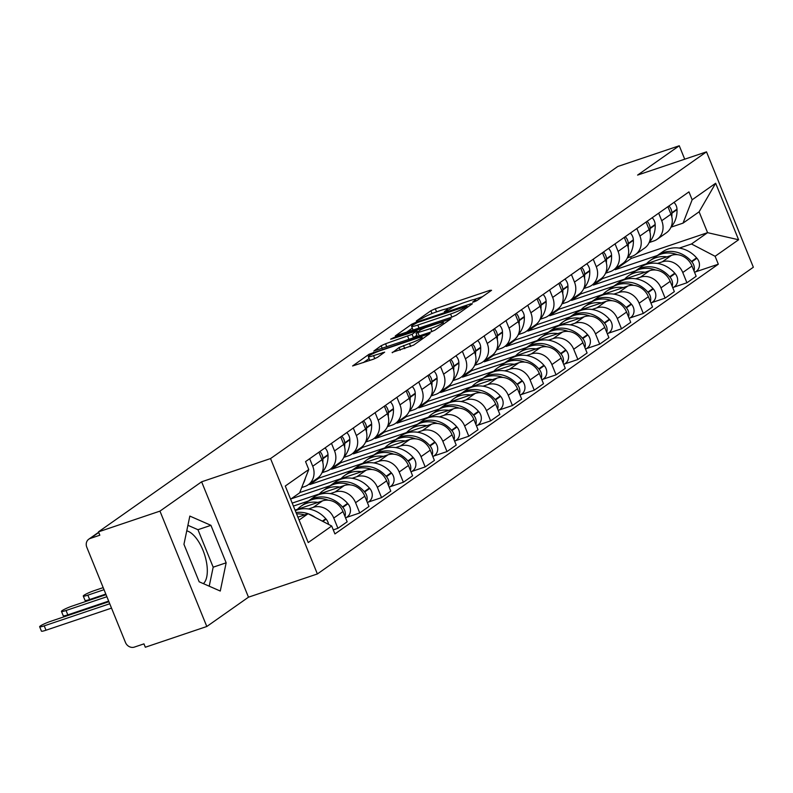 <?xml version="1.0" encoding="UTF-8"?>
<svg xmlns="http://www.w3.org/2000/svg" width="793" height="793" viewBox="0 0 793 793"><rect width="100%" height="100%" fill="white"/><g stroke="black" fill="none" stroke-linecap="round" stroke-linejoin="round"><path stroke-width="1.19" d="M473.897 301.945L476.98 300.557L491.561 290.297L489.896 290.347L435.307 308.755L430.896 310.747L416.315 321.006L422.451 318.251A11.489 1.358 -22.1 0 1 436.546 311.887L441.096 310.35A11.489 1.358 -22.1 0 1 447.351 309.121A11.489 1.358 -22.1 0 1 446.409 310.162L444.318 311.728L445.686 311.451L450.662 308.735A11.489 1.358 -22.1 0 1 464.757 302.371L469.307 300.834A11.489 1.358 -22.1 0 1 475.552 299.605A11.489 1.358 -22.1 0 1 474.62 300.656L472.529 302.212L473.897 301.945M186.761 530.844A28.518 12.896 -108.6 0 1 204.693 555.021A28.518 12.896 -108.6 0 1 203.395 583.648M392.148 352.399L413.54 345.183L430.024 333.466L369.072 354.243L352.588 365.969L373.037 359.348L377.448 357.356L384.664 352.151L373.543 355.631A9.605 1.14 -22.1 0 1 368.319 356.662A9.605 1.14 -22.1 0 1 380.878 350.466L416.821 338.343A9.605 1.14 -22.1 0 1 422.045 337.312A9.605 1.14 -22.1 0 1 409.475 343.508L399.087 347.522L392.297 352.756M270.532 458.572L201.62 481.807L159.958 511.118L98.461 531.855L617.767 166.5L679.264 145.763L637.592 175.084L706.504 151.85L270.532 458.572L317.378 573.954L753.35 267.231L706.504 151.85M451.812 317.141L456.223 315.158L472.41 303.759L470.755 303.818L416.156 322.226L411.755 324.218L395.271 335.935L451.812 317.141M451.068 318.776L434.881 330.175L430.47 332.158L373.929 350.952L381.146 345.748L385.557 343.756L412.102 334.309L416.989 330.74L391.99 338.898L390.622 339.166L393.913 337.55L451.068 318.776M159.958 511.118L206.804 626.5L145.317 647.237L143.949 643.866L134.374 647.098A7.315 6.463 -125.1 0 1 125.463 642.459L86.804 547.259A7.315 6.463 -125.1 0 1 88.776 539.19L98.629 532.262M206.804 626.5L248.477 597.188L317.378 573.954M98.461 531.855L99.829 535.216L90.253 538.447A7.315 6.463 -125.1 0 0 88.776 539.19M684.716 159.195L679.264 145.763M658.676 213.178L661.729 220.712A16.822 14.869 54.9 0 1 657.189 239.258L666.417 232.765A16.822 14.869 -125.1 0 0 670.957 214.219L667.904 206.686M657.486 263.445L662.264 261.829A16.822 14.869 54.9 0 1 682.763 272.514L691.992 266.022A16.822 14.869 -125.1 0 0 671.493 255.336L602.591 278.571L602.264 277.768M691.992 266.022L696.155 276.281L686.926 282.774L673.644 287.254M657.189 239.258A16.822 14.869 54.9 0 1 653.799 240.973L649.16 242.539M682.763 272.514L686.926 282.774M593.075 284.36L593.362 285.064L635.56 270.829M636.858 228.523L639.921 236.056A16.822 14.869 54.9 0 1 635.381 254.603L644.61 248.11A16.822 14.869 -125.1 0 0 649.14 229.564L646.087 222.03M651.826 302.599L665.119 298.118L674.347 291.626L670.184 281.366A16.822 14.869 -125.1 0 0 649.685 270.681L580.773 293.916L580.456 293.123M635.381 254.603A16.822 14.869 54.9 0 1 631.981 256.317L627.352 257.884M635.669 278.789L640.457 277.173A16.822 14.869 54.9 0 1 660.956 287.859L665.119 298.118M571.267 299.704L571.545 300.408L613.752 286.184M615.051 243.867L618.104 251.401A16.822 14.869 54.9 0 1 613.564 269.947L622.792 263.454A16.822 14.869 -125.1 0 0 627.332 244.908L624.279 237.375M630.019 317.943L643.301 313.463L652.53 306.97L648.367 296.711A16.822 14.869 -125.1 0 0 627.868 286.025L558.966 309.26L558.639 308.467M613.564 269.947A16.822 14.869 54.9 0 1 610.174 271.662L605.535 273.228M613.861 294.134L618.639 292.518A16.822 14.869 54.9 0 1 639.138 303.204L643.301 313.463M549.45 315.059L549.737 315.753L591.935 301.528M593.233 259.212L596.286 266.745A16.822 14.869 54.9 0 1 591.756 285.292L600.985 278.799A16.822 14.869 -125.1 0 0 605.515 260.253L602.462 252.719M608.201 333.288L621.494 328.808L630.722 322.315L626.559 312.055A16.822 14.869 -125.1 0 0 606.06 301.37L537.148 324.605L536.831 323.812M591.756 285.292A16.822 14.869 54.9 0 1 588.356 287.007L583.727 288.573M592.044 309.478L596.832 307.862A16.822 14.869 54.9 0 1 617.331 318.548L621.494 328.808M527.642 330.403L527.92 331.097L570.117 316.873M571.426 274.556L574.479 282.09A16.822 14.869 54.9 0 1 569.939 300.636L579.168 294.144A16.822 14.869 -125.1 0 0 583.707 275.597L580.654 268.064M586.394 348.633L599.677 344.152L608.905 337.659L604.742 327.4A16.822 14.869 -125.1 0 0 584.243 316.724L515.341 339.949L515.014 339.156M569.939 300.636A16.822 14.869 54.9 0 1 566.549 302.361L561.91 303.917M570.236 324.823L575.014 323.217A16.822 14.869 54.9 0 1 595.513 333.893L599.677 344.152M505.825 345.748L506.112 346.442L548.31 332.217M549.608 289.911L552.662 297.434A16.822 14.869 54.9 0 1 548.132 315.981L557.36 309.488A16.822 14.869 -125.1 0 0 561.89 290.942L558.837 283.418M564.576 363.977L577.869 359.497L587.098 353.004L582.934 342.745A16.822 14.869 -125.1 0 0 562.435 332.069L493.524 355.304L493.206 354.501M548.132 315.981A16.822 14.869 54.9 0 1 544.732 317.706L540.102 319.272M548.419 340.167L553.207 338.561A16.822 14.869 54.9 0 1 573.706 349.237L577.869 359.497M484.017 361.093L484.295 361.796L526.493 347.562M527.801 305.255L530.854 312.779A16.822 14.869 54.9 0 1 526.314 331.335L535.543 324.843A16.822 14.869 -125.1 0 0 540.083 306.286L537.02 298.763M542.769 379.322L556.052 374.841L565.28 368.349L561.117 358.089A16.822 14.869 -125.1 0 0 540.618 347.413L471.716 370.648L471.389 369.845M526.314 331.335A16.822 14.869 54.9 0 1 522.924 333.05L518.285 334.616M526.611 355.522L531.389 353.906A16.822 14.869 54.9 0 1 551.888 364.582L556.052 374.841M462.2 376.437L462.488 377.141L504.685 362.907M505.984 320.6L509.037 328.133A16.822 14.869 54.9 0 1 504.507 346.68L513.735 340.187A16.822 14.869 -125.1 0 0 518.265 321.641L515.212 314.107M520.951 394.676L534.244 390.196L543.473 383.703L539.309 373.444A16.822 14.869 -125.1 0 0 518.81 362.758L449.899 385.993L449.581 385.19M504.507 346.68A16.822 14.869 54.9 0 1 501.107 348.395L496.468 349.961M504.794 370.866L509.582 369.251A16.822 14.869 54.9 0 1 530.081 379.936L534.244 390.196M440.393 391.782L440.67 392.485L482.868 378.251M484.166 335.945L487.229 343.478A16.822 14.869 54.9 0 1 482.689 362.024L491.918 355.532A16.822 14.869 -125.1 0 0 496.458 336.985L493.395 329.452M499.144 410.021L512.427 405.54L521.655 399.048L517.492 388.788A16.822 14.869 -125.1 0 0 496.993 378.102L428.091 401.337L427.764 400.544M482.689 362.024A16.822 14.869 54.9 0 1 479.299 363.739L474.66 365.305M482.987 386.211L487.764 384.595A16.822 14.869 54.9 0 1 508.263 395.281L512.427 405.54M418.575 407.126L418.863 407.83L461.06 393.606M462.359 351.289L465.412 358.823A16.822 14.869 54.9 0 1 460.882 377.369L470.11 370.876A16.822 14.869 -125.1 0 0 474.64 352.33L471.587 344.796M477.327 425.365L490.619 420.885L499.848 414.392L495.684 404.133A16.822 14.869 -125.1 0 0 475.185 393.447L406.274 416.682L405.957 415.889M460.882 377.369A16.822 14.869 54.9 0 1 457.482 379.084L452.843 380.65M461.169 401.555L465.957 399.94A16.822 14.869 54.9 0 1 486.456 410.625L490.619 420.885M396.768 422.481L397.045 423.175L439.243 408.95M440.541 366.634L443.604 374.167A16.822 14.869 54.9 0 1 439.064 392.713L448.293 386.221A16.822 14.869 -125.1 0 0 452.833 367.674L449.77 360.141M455.519 440.71L468.802 436.229L478.03 429.737L473.867 419.477A16.822 14.869 -125.1 0 0 453.368 408.791L384.466 432.026L384.139 431.233M439.064 392.713A16.822 14.869 54.9 0 1 435.674 394.428L431.035 395.994M439.362 416.9L444.139 415.284A16.822 14.869 54.9 0 1 464.639 425.97L468.802 436.229M374.95 437.825L375.238 438.519L417.435 424.295M418.734 381.978L421.787 389.512A16.822 14.869 54.9 0 1 417.257 408.058L426.485 401.565A16.822 14.869 -125.1 0 0 431.015 383.019L427.962 375.486M433.702 456.054L446.994 451.574L456.223 445.081L452.05 434.822A16.822 14.869 -125.1 0 0 431.561 424.146L362.649 447.371L362.332 446.578M417.257 408.058A16.822 14.869 54.9 0 1 413.857 409.783L409.218 411.339M417.544 432.244L422.332 430.639A16.822 14.869 54.9 0 1 442.831 441.314L446.994 451.574M353.143 453.17L353.42 453.864L395.618 439.639M396.916 397.333L399.979 404.856A16.822 14.869 54.9 0 1 395.439 423.403L404.668 416.91A16.822 14.869 -125.1 0 0 409.208 398.364L406.145 390.84M411.894 471.399L425.177 466.918L434.405 460.426L430.242 450.166A16.822 14.869 -125.1 0 0 409.743 439.491L340.841 462.725L340.514 461.922M395.439 423.403A16.822 14.869 54.9 0 1 392.049 425.127L387.41 426.693M395.737 447.589L400.515 445.983A16.822 14.869 54.9 0 1 421.014 456.659L425.177 466.918M331.325 468.514L331.613 469.218L373.81 454.984M375.109 412.677L378.162 420.201A16.822 14.869 54.9 0 1 373.632 438.757L382.86 432.264A16.822 14.869 -125.1 0 0 387.39 413.708L384.337 406.185M390.077 486.743L403.369 482.263L412.598 475.77L408.425 465.511A16.822 14.869 -125.1 0 0 387.936 454.835L319.024 478.07L318.707 477.267M373.632 438.757A16.822 14.869 54.9 0 1 370.232 440.472L365.593 442.038M373.919 462.943L378.707 461.328A16.822 14.869 54.9 0 1 399.196 472.004L403.369 482.263M309.518 483.859L309.795 484.563L351.993 470.328M353.291 428.022L356.354 435.555A16.822 14.869 54.9 0 1 351.814 454.102L361.043 447.609A16.822 14.869 -125.1 0 0 365.583 429.063L362.52 421.529M368.269 502.098L381.552 497.617L390.78 491.125L386.617 480.865A16.822 14.869 -125.1 0 0 366.118 470.18L299.744 492.562M351.814 454.102A16.822 14.869 54.9 0 1 348.424 455.816L343.785 457.383M352.112 478.288L356.89 476.672A16.822 14.869 54.9 0 1 377.389 487.358L381.552 497.617M291.12 498.847L330.185 485.673M331.484 443.366L334.537 450.9A16.822 14.869 54.9 0 1 330.007 469.446L339.235 462.953A16.822 14.869 -125.1 0 0 343.765 444.407L340.712 436.874M346.452 517.442L359.744 512.962L368.973 506.469L364.8 496.21A16.822 14.869 -125.1 0 0 344.311 485.524L292.201 503.099M330.007 469.446A16.822 14.869 54.9 0 1 326.607 471.161L321.968 472.727M330.294 493.633L335.082 492.017A16.822 14.869 54.9 0 1 355.571 502.703L359.744 512.962M293.41 506.073L308.368 501.027M309.666 458.711L312.729 466.244A16.822 14.869 54.9 0 1 308.19 484.791L317.418 478.298A16.822 14.869 -125.1 0 0 321.958 459.752L318.895 452.218M333.278 529.873L337.927 528.307L347.156 521.814L342.992 511.554A16.822 14.869 -125.1 0 0 322.493 500.869L295.055 510.127M308.19 484.791A16.822 14.869 54.9 0 1 304.799 486.505L301.707 487.546M308.487 508.977L313.265 507.361A16.822 14.869 54.9 0 1 333.764 518.047L337.927 528.307M309.795 484.563L319.024 478.07M331.613 469.218L340.841 462.725M353.42 453.864L362.649 447.371M375.238 438.519L384.466 432.026M397.045 423.175L406.274 416.682M418.863 407.83L428.091 401.337M440.67 392.485L449.899 385.993M462.488 377.141L471.716 370.648M484.295 361.796L493.524 355.304M506.112 346.442L515.341 339.949M527.92 331.097L537.148 324.605M549.737 315.753L558.966 309.26M571.545 300.408L580.773 293.916M593.362 285.064L602.591 278.571M679.294 248.1L691.496 243.986L707.574 232.666L699.109 211.81L683.031 223.13L670.977 227.194M614.892 269.015L615.17 269.719L657.377 255.485M615.17 269.719L631.258 258.399L707.574 232.666L738.6 239.764L715.108 256.288L691.496 243.986M631.258 258.399L630.594 256.783M683.031 223.13L692.16 199.777L715.653 183.252L738.6 239.764M299.09 520.059L308.1 513.715L331.712 526.027L334.924 533.927L718.319 264.198L715.108 256.288M331.712 526.027L308.219 542.551L285.272 486.04L308.764 469.515L299.625 492.859L290.625 499.203M692.16 199.777L688.958 191.876L305.553 461.605L308.764 469.515M201.62 481.807L248.477 597.188M199.172 581.794L220.276 591.043L226.154 562.812L210.938 525.333L189.834 516.084L183.946 544.315L199.172 581.794M296.047 512.556A27.785 24.563 -125.1 0 1 308.071 513.725L297.91 517.155M695.451 271.9L718.319 264.198M715.653 183.252L699.109 211.81M209.213 586.196L213.178 567.183L197.963 529.704L187.911 525.303M197.963 529.704L210.938 525.333M213.178 567.183L226.154 562.812M482.491 296.671L474.006 299.536M458.523 304.75L445.805 309.042M412.32 328.143L405.996 332.594M466.661 306.257L417.574 322.454L412.499 325.249A11.489 1.358 -22.1 0 0 411.567 326.29A11.489 1.358 -22.1 0 0 417.812 325.061L450.573 314.018A11.489 1.358 -22.1 0 0 464.668 307.654L466.661 306.257L467.146 307.466M411.567 326.29L412.935 329.66A11.489 1.358 -22.1 0 0 414.481 329.729M412.538 338.205L416.89 335.261M430.668 328.55A9.605 1.14 -22.1 0 0 443.237 322.354A9.605 1.14 -22.1 0 0 438.014 323.385L425.345 327.648L420.944 329.64L416.057 333.199L430.668 328.55L431.917 331.623M368.319 356.662L369.677 360.022A9.605 1.14 -22.1 0 0 370.718 360.131M369.082 358.555L363.313 362.629M646.523 263.752A27.785 24.563 54.9 0 1 650.101 260.6A27.785 24.563 54.9 0 1 655.712 257.765A27.785 24.563 54.9 0 1 666.963 256.863M650.101 260.6L655.206 257.011A27.785 24.563 54.9 0 1 660.817 254.176A27.785 24.563 54.9 0 1 677.351 254.672M693.994 270.938A9.229 8.158 -125.1 0 0 691.823 261.829L691.476 261.432A27.785 24.563 -125.1 0 0 663.047 252.6A27.785 24.563 -125.1 0 0 657.447 255.435A27.785 24.563 -125.1 0 0 656.346 256.258M657.447 255.435L662.542 251.847A27.785 24.563 54.9 0 1 668.152 249.012A27.785 24.563 54.9 0 1 696.581 257.844L696.928 258.24A9.229 8.158 54.9 0 1 696.244 271.345L694.618 272.495M671.81 216.866A27.785 24.563 -125.1 0 0 671.899 213.218L671.879 212.712A9.229 8.158 -125.1 0 0 668.886 205.992M673.991 202.403A9.229 8.158 54.9 0 1 676.984 209.124L677.004 209.63A27.785 24.563 54.9 0 1 671.007 227.105M602.72 277.342L603.146 278.383M624.715 279.096A27.785 24.563 54.9 0 1 628.284 275.954A27.785 24.563 54.9 0 1 633.894 273.109A27.785 24.563 54.9 0 1 645.145 272.217M628.284 275.954L633.389 272.356A27.785 24.563 54.9 0 1 638.999 269.521A27.785 24.563 54.9 0 1 655.543 270.016M672.177 286.283A9.229 8.158 -125.1 0 0 670.016 277.173L669.669 276.777A27.785 24.563 -125.1 0 0 641.24 267.945A27.785 24.563 -125.1 0 0 635.629 270.79A27.785 24.563 -125.1 0 0 634.539 271.602M635.629 270.79L640.734 267.191A27.785 24.563 54.9 0 1 646.345 264.356A27.785 24.563 54.9 0 1 674.774 273.189L675.121 273.585A9.229 8.158 54.9 0 1 674.437 286.699L672.811 287.839M649.992 232.21A27.785 24.563 -125.1 0 0 650.091 228.562L650.072 228.067A9.229 8.158 -125.1 0 0 647.078 221.336M652.173 217.748A9.229 8.158 54.9 0 1 655.177 224.469L655.196 224.974A27.785 24.563 54.9 0 1 649.199 242.45M580.912 292.686L581.328 293.727M602.898 294.451A27.785 24.563 54.9 0 1 606.476 291.299A27.785 24.563 54.9 0 1 612.087 288.454A27.785 24.563 54.9 0 1 623.338 287.562M606.476 291.299L611.581 287.7A27.785 24.563 54.9 0 1 617.192 284.865A27.785 24.563 54.9 0 1 633.726 285.371M650.369 301.627A9.229 8.158 -125.1 0 0 648.198 292.518L647.851 292.131A27.785 24.563 -125.1 0 0 619.422 283.289A27.785 24.563 -125.1 0 0 613.812 286.134A27.785 24.563 -125.1 0 0 612.721 286.957M613.812 286.134L618.917 282.536A27.785 24.563 54.9 0 1 624.527 279.701A27.785 24.563 54.9 0 1 652.956 288.533L653.303 288.93A9.229 8.158 54.9 0 1 652.619 302.044L650.994 303.184M628.185 247.555A27.785 24.563 -125.1 0 0 628.274 243.917L628.254 243.411A9.229 8.158 -125.1 0 0 625.261 236.681M630.366 233.092A9.229 8.158 54.9 0 1 633.359 239.813L633.379 240.319A27.785 24.563 54.9 0 1 627.382 257.794M559.095 308.031L559.521 309.072M581.091 309.795A27.785 24.563 54.9 0 1 584.659 306.643A27.785 24.563 54.9 0 1 590.27 303.808A27.785 24.563 54.9 0 1 601.52 302.906M584.659 306.643L589.764 303.055A27.785 24.563 54.9 0 1 595.374 300.21A27.785 24.563 54.9 0 1 611.918 300.716M628.552 316.982A9.229 8.158 -125.1 0 0 626.391 307.872L626.044 307.476A27.785 24.563 -125.1 0 0 597.615 298.634A27.785 24.563 -125.1 0 0 592.004 301.479A27.785 24.563 -125.1 0 0 590.914 302.302M592.004 301.479L597.109 297.89A27.785 24.563 54.9 0 1 602.72 295.046A27.785 24.563 54.9 0 1 631.149 303.888L631.496 304.274A9.229 8.158 54.9 0 1 630.812 317.388L629.186 318.528M606.367 262.899A27.785 24.563 -125.1 0 0 606.467 259.261L606.447 258.756A9.229 8.158 -125.1 0 0 603.443 252.025M608.548 248.437A9.229 8.158 54.9 0 1 611.552 255.168L611.572 255.663A27.785 24.563 54.9 0 1 605.574 273.139M537.287 323.375L537.704 324.416M559.273 325.14A27.785 24.563 54.9 0 1 562.852 321.988A27.785 24.563 54.9 0 1 568.462 319.153A27.785 24.563 54.9 0 1 579.713 318.251M562.852 321.988L567.957 318.399A27.785 24.563 54.9 0 1 573.567 315.555A27.785 24.563 54.9 0 1 590.101 316.06M606.744 332.326A9.229 8.158 -125.1 0 0 604.573 323.217L604.226 322.82A27.785 24.563 -125.1 0 0 575.797 313.988A27.785 24.563 -125.1 0 0 570.187 316.823A27.785 24.563 -125.1 0 0 569.096 317.646M570.187 316.823L575.292 313.235A27.785 24.563 54.9 0 1 580.902 310.39A27.785 24.563 54.9 0 1 609.331 319.232L609.678 319.619A9.229 8.158 54.9 0 1 608.994 332.733L607.369 333.873M584.56 278.244A27.785 24.563 -125.1 0 0 584.649 274.606L584.629 274.1A9.229 8.158 -125.1 0 0 581.636 267.37M586.741 263.782A9.229 8.158 54.9 0 1 589.734 270.512L589.754 271.018A27.785 24.563 54.9 0 1 583.757 288.493M515.47 338.72L515.896 339.771M537.466 340.484A27.785 24.563 54.9 0 1 541.034 337.332A27.785 24.563 54.9 0 1 546.645 334.497A27.785 24.563 54.9 0 1 557.895 333.595M541.034 337.332L546.139 333.744A27.785 24.563 54.9 0 1 551.75 330.909A27.785 24.563 54.9 0 1 568.294 331.405M584.927 347.671A9.229 8.158 -125.1 0 0 582.766 338.561L582.419 338.165A27.785 24.563 -125.1 0 0 553.99 329.333A27.785 24.563 -125.1 0 0 548.379 332.168A27.785 24.563 -125.1 0 0 547.289 332.991M548.379 332.168L553.484 328.58A27.785 24.563 54.9 0 1 559.095 325.745A27.785 24.563 54.9 0 1 587.524 334.577L587.871 334.973A9.229 8.158 54.9 0 1 587.187 348.077L585.561 349.217M562.743 293.588A27.785 24.563 -125.1 0 0 562.842 289.951L562.822 289.445A9.229 8.158 -125.1 0 0 559.818 282.724M564.923 279.126A9.229 8.158 54.9 0 1 567.927 285.857L567.947 286.362A27.785 24.563 54.9 0 1 561.95 303.838M493.662 354.065L494.079 355.115M515.648 355.829A27.785 24.563 54.9 0 1 519.227 352.677A27.785 24.563 54.9 0 1 524.837 349.842A27.785 24.563 54.9 0 1 536.078 348.94M519.227 352.677L524.332 349.089A27.785 24.563 54.9 0 1 529.942 346.254A27.785 24.563 54.9 0 1 546.476 346.749M563.119 363.016A9.229 8.158 -125.1 0 0 560.948 353.906L560.601 353.509A27.785 24.563 -125.1 0 0 532.172 344.677A27.785 24.563 -125.1 0 0 526.562 347.512A27.785 24.563 -125.1 0 0 525.472 348.335M526.562 347.512L531.667 343.924A27.785 24.563 54.9 0 1 537.277 341.089A27.785 24.563 54.9 0 1 565.706 349.921L566.053 350.318A9.229 8.158 54.9 0 1 565.369 363.422L563.744 364.572M540.935 308.933A27.785 24.563 -125.1 0 0 541.024 305.295L541.004 304.79A9.229 8.158 -125.1 0 0 538.011 298.069M543.116 294.481A9.229 8.158 54.9 0 1 546.109 301.201L546.129 301.707A27.785 24.563 54.9 0 1 540.132 319.183M471.845 369.419L472.271 370.46M493.841 371.174A27.785 24.563 54.9 0 1 497.409 368.021A27.785 24.563 54.9 0 1 503.02 365.186A27.785 24.563 54.9 0 1 514.27 364.284M497.409 368.021L502.514 364.433A27.785 24.563 54.9 0 1 508.125 361.598A27.785 24.563 54.9 0 1 524.669 362.094M541.302 378.36A9.229 8.158 -125.1 0 0 539.141 369.251L538.794 368.854A27.785 24.563 -125.1 0 0 510.365 360.022A27.785 24.563 -125.1 0 0 504.754 362.857A27.785 24.563 -125.1 0 0 503.664 363.68M504.754 362.857L509.859 359.269A27.785 24.563 54.9 0 1 515.47 356.434A27.785 24.563 54.9 0 1 543.899 365.266L544.246 365.662A9.229 8.158 54.9 0 1 543.562 378.767L541.936 379.916M519.118 324.287A27.785 24.563 -125.1 0 0 519.217 320.64L519.197 320.134A9.229 8.158 -125.1 0 0 516.193 313.413M521.298 309.825A9.229 8.158 54.9 0 1 524.302 316.546L524.322 317.051A27.785 24.563 54.9 0 1 518.325 334.527M450.037 384.764L450.454 385.804M472.023 386.518A27.785 24.563 54.9 0 1 475.602 383.376A27.785 24.563 54.9 0 1 481.212 380.531A27.785 24.563 54.9 0 1 492.453 379.639M475.602 383.376L480.707 379.778A27.785 24.563 54.9 0 1 486.317 376.943A27.785 24.563 54.9 0 1 502.851 377.438M519.494 393.705A9.229 8.158 -125.1 0 0 517.323 384.595L516.977 384.199A27.785 24.563 -125.1 0 0 488.547 375.367A27.785 24.563 -125.1 0 0 482.937 378.211A27.785 24.563 -125.1 0 0 481.847 379.034M482.937 378.211L488.042 374.613A27.785 24.563 54.9 0 1 493.652 371.778A27.785 24.563 54.9 0 1 522.081 380.61L522.428 381.007A9.229 8.158 54.9 0 1 521.744 394.121L520.119 395.261M497.31 339.632A27.785 24.563 -125.1 0 0 497.399 335.984L497.38 335.489A9.229 8.158 -125.1 0 0 494.386 328.758M499.491 325.17A9.229 8.158 54.9 0 1 502.484 331.89L502.504 332.396A27.785 24.563 54.9 0 1 496.507 349.872M428.22 400.108L428.646 401.149M450.216 401.873A27.785 24.563 54.9 0 1 453.784 398.72A27.785 24.563 54.9 0 1 459.395 395.876A27.785 24.563 54.9 0 1 470.645 394.983M453.784 398.72L458.889 395.122A27.785 24.563 54.9 0 1 464.5 392.287A27.785 24.563 54.9 0 1 481.044 392.793M497.677 409.049A9.229 8.158 -125.1 0 0 495.516 399.94L495.169 399.553A27.785 24.563 -125.1 0 0 466.74 390.711A27.785 24.563 -125.1 0 0 461.129 393.556A27.785 24.563 -125.1 0 0 460.039 394.379M461.129 393.556L466.234 389.958A27.785 24.563 54.9 0 1 471.845 387.123A27.785 24.563 54.9 0 1 500.274 395.955L500.621 396.351A9.229 8.158 54.9 0 1 499.937 409.466L498.311 410.605M475.493 354.977A27.785 24.563 -125.1 0 0 475.592 351.339L475.572 350.833A9.229 8.158 -125.1 0 0 472.569 344.103M477.673 340.514A9.229 8.158 54.9 0 1 480.677 347.235L480.697 347.74A27.785 24.563 54.9 0 1 474.7 365.216M406.412 415.453L406.829 416.494M428.398 417.217A27.785 24.563 54.9 0 1 431.977 414.065A27.785 24.563 54.9 0 1 437.587 411.23A27.785 24.563 54.9 0 1 448.828 410.328M431.977 414.065L437.082 410.477A27.785 24.563 54.9 0 1 442.692 407.632A27.785 24.563 54.9 0 1 459.226 408.137M475.869 424.404A9.229 8.158 -125.1 0 0 473.699 415.294L473.352 414.898A27.785 24.563 -125.1 0 0 444.923 406.066A27.785 24.563 -125.1 0 0 439.312 408.901A27.785 24.563 -125.1 0 0 438.222 409.723M439.312 408.901L444.417 405.312A27.785 24.563 54.9 0 1 450.027 402.467A27.785 24.563 54.9 0 1 478.457 411.309L478.803 411.696A9.229 8.158 54.9 0 1 478.12 424.81L476.494 425.95M453.685 370.321A27.785 24.563 -125.1 0 0 453.774 366.683L453.755 366.178A9.229 8.158 -125.1 0 0 450.761 359.447M455.866 355.859A9.229 8.158 54.9 0 1 458.86 362.589L458.879 363.085A27.785 24.563 54.9 0 1 452.882 380.561M384.595 430.797L385.021 431.838M406.591 432.562A27.785 24.563 54.9 0 1 410.159 429.409A27.785 24.563 54.9 0 1 415.77 426.575A27.785 24.563 54.9 0 1 427.021 425.672M410.159 429.409L415.264 425.821A27.785 24.563 54.9 0 1 420.875 422.976A27.785 24.563 54.9 0 1 437.419 423.482M454.052 439.748A9.229 8.158 -125.1 0 0 451.891 430.639L451.544 430.242A27.785 24.563 -125.1 0 0 423.115 421.41A27.785 24.563 -125.1 0 0 417.505 424.245A27.785 24.563 -125.1 0 0 416.414 425.068M417.505 424.245L422.61 420.657A27.785 24.563 54.9 0 1 428.22 417.812A27.785 24.563 54.9 0 1 456.649 426.654L456.996 427.04A9.229 8.158 54.9 0 1 456.312 440.155L454.686 441.295M431.868 385.666A27.785 24.563 -125.1 0 0 431.967 382.028L431.947 381.522A9.229 8.158 -125.1 0 0 428.944 374.802M434.049 371.203A9.229 8.158 54.9 0 1 437.052 377.934L437.072 378.439A27.785 24.563 54.9 0 1 431.075 395.915M362.788 446.142L363.204 447.193M384.774 447.906A27.785 24.563 54.9 0 1 388.352 444.754A27.785 24.563 54.9 0 1 393.962 441.919A27.785 24.563 54.9 0 1 405.203 441.017M388.352 444.754L393.457 441.166A27.785 24.563 54.9 0 1 399.067 438.331A27.785 24.563 54.9 0 1 415.601 438.826M432.244 455.093A9.229 8.158 -125.1 0 0 430.074 445.983L429.727 445.587A27.785 24.563 -125.1 0 0 401.298 436.755A27.785 24.563 -125.1 0 0 395.687 439.59A27.785 24.563 -125.1 0 0 394.597 440.412M395.687 439.59L400.792 436.001A27.785 24.563 54.9 0 1 406.403 433.166A27.785 24.563 54.9 0 1 434.832 441.998L435.179 442.395A9.229 8.158 54.9 0 1 434.495 455.499L432.869 456.639M410.06 401.01A27.785 24.563 -125.1 0 0 410.15 397.372L410.13 396.867A9.229 8.158 -125.1 0 0 407.136 390.146M412.241 386.548A9.229 8.158 54.9 0 1 415.235 393.278L415.254 393.784A27.785 24.563 54.9 0 1 409.257 411.26M340.97 461.486L341.396 462.537M362.966 463.251A27.785 24.563 54.9 0 1 366.535 460.099A27.785 24.563 54.9 0 1 372.145 457.264A27.785 24.563 54.9 0 1 383.396 456.362M366.535 460.099L371.639 456.51A27.785 24.563 54.9 0 1 377.25 453.675A27.785 24.563 54.9 0 1 393.794 454.171M410.427 470.437A9.229 8.158 -125.1 0 0 408.266 461.328L407.919 460.931A27.785 24.563 -125.1 0 0 379.49 452.099A27.785 24.563 -125.1 0 0 373.88 454.934A27.785 24.563 -125.1 0 0 372.789 455.757M373.88 454.934L378.985 451.346A27.785 24.563 54.9 0 1 384.595 448.511A27.785 24.563 54.9 0 1 413.024 457.343L413.371 457.739A9.229 8.158 54.9 0 1 412.677 470.844L411.061 471.994M388.243 416.355A27.785 24.563 -125.1 0 0 388.342 412.717L388.322 412.211A9.229 8.158 -125.1 0 0 385.319 405.491M390.424 401.902A9.229 8.158 54.9 0 1 393.427 408.623L393.447 409.129A27.785 24.563 54.9 0 1 387.45 426.604M319.163 476.841L319.579 477.882M341.149 478.595A27.785 24.563 54.9 0 1 344.727 475.443A27.785 24.563 54.9 0 1 350.337 472.608A27.785 24.563 54.9 0 1 361.578 471.706M344.727 475.443L349.832 471.855A27.785 24.563 54.9 0 1 355.433 469.02A27.785 24.563 54.9 0 1 371.976 469.515M388.62 485.782A9.229 8.158 -125.1 0 0 386.449 476.672L386.102 476.276A27.785 24.563 -125.1 0 0 357.673 467.444A27.785 24.563 -125.1 0 0 352.062 470.279A27.785 24.563 -125.1 0 0 350.972 471.101M352.062 470.279L357.167 466.69A27.785 24.563 54.9 0 1 362.778 463.855A27.785 24.563 54.9 0 1 391.207 472.687L391.554 473.084A9.229 8.158 54.9 0 1 390.87 486.188L389.244 487.338M366.435 431.709A27.785 24.563 -125.1 0 0 366.525 428.061L366.505 427.556A9.229 8.158 -125.1 0 0 363.511 420.835M368.616 417.247A9.229 8.158 54.9 0 1 371.61 423.968L371.63 424.473A27.785 24.563 54.9 0 1 365.632 441.949M319.341 493.94A27.785 24.563 54.9 0 1 322.91 490.798A27.785 24.563 54.9 0 1 328.52 487.953A27.785 24.563 54.9 0 1 339.771 487.061M322.91 490.798L328.015 487.199A27.785 24.563 54.9 0 1 333.625 484.364A27.785 24.563 54.9 0 1 350.169 484.86M366.802 501.126A9.229 8.158 -125.1 0 0 364.641 492.017L364.294 491.62A27.785 24.563 -125.1 0 0 335.865 482.788A27.785 24.563 -125.1 0 0 330.255 485.633A27.785 24.563 -125.1 0 0 329.164 486.456M330.255 485.633L335.36 482.035A27.785 24.563 54.9 0 1 340.97 479.2A27.785 24.563 54.9 0 1 369.399 488.032L369.746 488.429A9.229 8.158 54.9 0 1 369.052 501.543L367.437 502.683M103.199 587.623L94.278 590.626A8.406 0.991 -22.1 0 0 83.275 596.058A8.406 0.991 -22.1 0 0 87.854 595.156L89.629 599.528A8.406 0.991 157.9 0 1 85.049 600.43L83.275 596.058M344.618 447.054A27.785 24.563 -125.1 0 0 344.717 443.406L344.697 442.91A9.229 8.158 -125.1 0 0 341.694 436.18M346.799 432.591A9.229 8.158 54.9 0 1 349.802 439.312L349.822 439.818A27.785 24.563 54.9 0 1 343.825 457.293M105.816 594.066L89.629 599.528M104.042 589.695L87.854 595.156M297.524 509.294A27.785 24.563 54.9 0 1 301.102 506.142A27.785 24.563 54.9 0 1 306.713 503.297A27.785 24.563 54.9 0 1 317.953 502.405M301.102 506.142L306.207 502.544A27.785 24.563 54.9 0 1 311.808 499.709A27.785 24.563 54.9 0 1 328.352 500.214M344.995 516.471A9.229 8.158 -125.1 0 0 342.824 507.361L342.477 506.975A27.785 24.563 -125.1 0 0 314.048 498.133A27.785 24.563 -125.1 0 0 308.437 500.978A27.785 24.563 -125.1 0 0 307.347 501.8M308.437 500.978L313.542 497.38A27.785 24.563 54.9 0 1 319.153 494.545A27.785 24.563 54.9 0 1 347.582 503.377L347.929 503.773A9.229 8.158 54.9 0 1 347.245 516.887L345.619 518.027M106.054 594.651L72.47 605.971A8.406 0.991 -22.1 0 0 61.467 611.403A8.406 0.991 -22.1 0 0 66.037 610.501L67.811 614.872A8.406 0.991 157.9 0 1 63.242 615.774L61.467 611.403M322.81 462.398A27.785 24.563 -125.1 0 0 322.9 458.76L322.88 458.255A9.229 8.158 -125.1 0 0 319.886 451.524M324.991 447.936A9.229 8.158 54.9 0 1 327.985 454.657L328.005 455.162A27.785 24.563 54.9 0 1 322.008 472.638M108.671 601.094L67.811 614.872M106.896 596.723L66.037 610.501M295.293 510.702A27.785 24.563 54.9 0 1 297.345 509.889A27.785 24.563 54.9 0 1 325.774 518.731L326.121 519.118A9.229 8.158 54.9 0 1 328.55 524.381M108.909 601.679L50.653 621.325A8.406 0.991 -22.1 0 0 39.65 626.748A8.406 0.991 -22.1 0 0 44.23 625.846L46.004 630.217A8.406 0.991 157.9 0 1 41.424 631.119L39.65 626.748M315.346 517.492A27.785 24.563 -125.1 0 0 308.209 513.775M305.434 478.04A27.785 24.563 54.9 0 1 303.184 483.77M111.526 608.132L46.004 630.217M296.582 513.874A27.785 24.563 54.9 0 1 304.581 514.905M109.741 603.751L44.23 625.846M355.571 502.703L364.8 496.21M377.389 487.358L386.617 480.865M399.196 472.004L408.425 465.511M421.014 456.659L430.242 450.166M442.831 441.314L452.05 434.822M464.639 425.97L473.867 419.477M486.456 410.625L495.684 404.133M508.263 395.281L517.492 388.788M530.081 379.936L539.309 373.444M551.888 364.582L561.117 358.089M573.706 349.237L582.934 342.745M595.513 333.893L604.742 327.4M617.331 318.548L626.559 312.055M639.138 303.204L648.367 296.711M660.956 287.859L670.184 281.366M333.764 518.047L342.992 511.554M313.265 507.361L322.493 500.869M335.082 492.017L344.311 485.524M334.537 450.9L343.765 444.407M356.89 476.672L366.118 470.18M356.354 435.555L365.583 429.063M378.707 461.328L387.936 454.835M378.162 420.201L387.39 413.708M400.515 445.983L409.743 439.491M399.979 404.856L409.208 398.364M422.332 430.639L431.561 424.146M421.787 389.512L431.015 383.019M444.139 415.284L453.368 408.791M443.604 374.167L452.833 367.674M465.957 399.94L475.185 393.447M465.412 358.823L474.64 352.33M487.764 384.595L496.993 378.102M487.229 343.478L496.458 336.985M509.582 369.251L518.81 362.758M509.037 328.133L518.265 321.641M531.389 353.906L540.618 347.413M530.854 312.779L540.083 306.286M553.207 338.561L562.435 332.069M552.662 297.434L561.89 290.942M575.014 323.217L584.243 316.724M574.479 282.09L583.707 275.597M596.832 307.862L606.06 301.37M596.286 266.745L605.515 260.253M618.639 292.518L627.868 286.025M618.104 251.401L627.332 244.908M640.457 277.173L649.685 270.681M639.921 236.056L649.14 229.564M662.264 261.829L671.493 255.336M661.729 220.712L670.957 214.219M312.729 466.244L321.958 459.752M98.719 532.49L90.253 538.447M474.977 301.538L474.62 300.656M446.766 311.054L446.409 310.162M432.036 313.552L430.896 310.747M436.576 311.877L435.307 308.755M490.252 291.219L489.896 290.347M412.251 325.427L411.755 324.218M416.424 322.89L416.156 322.226M471.101 304.681L470.755 303.818M419.081 328.183L417.812 325.061M451.841 317.141L450.573 314.018M465.164 308.864L464.668 307.654M382.236 348.424L381.146 345.748M386.825 346.878L385.557 343.756M408.96 339.414L407.691 336.291M413.47 337.669L412.102 334.309M417.187 332.287L416.702 331.068M394.161 338.165L393.913 337.55M449.76 319.698L449.413 318.836M419.269 335.935L418.01 332.822M400.168 350.199L399.087 347.522M404.757 348.652L403.488 345.53M410.724 346.581L409.475 343.508M374.782 358.684L373.543 355.631M383.069 353.4L382.712 352.538M369.568 355.472L369.072 354.243M373.88 353.242L373.473 352.261M428.418 334.715L428.071 333.853M691.823 261.829L696.928 258.24M691.476 261.432L696.581 257.844M671.899 213.218L677.004 209.63M671.879 212.712L676.984 209.124M670.016 277.173L675.121 273.585M669.669 276.777L674.774 273.189M650.091 228.562L655.196 224.974M650.072 228.067L655.177 224.469M648.198 292.518L653.303 288.93M647.851 292.131L652.956 288.533M628.274 243.917L633.379 240.319M628.254 243.411L633.359 239.813M626.391 307.872L631.496 304.274M626.044 307.476L631.149 303.888M606.467 259.261L611.572 255.663M606.447 258.756L611.552 255.168M604.573 323.217L609.678 319.619M604.226 322.82L609.331 319.232M584.649 274.606L589.754 271.018M584.629 274.1L589.734 270.512M582.766 338.561L587.871 334.973M582.419 338.165L587.524 334.577M562.842 289.951L567.947 286.362M562.822 289.445L567.927 285.857M560.948 353.906L566.053 350.318M560.601 353.509L565.706 349.921M541.024 305.295L546.129 301.707M541.004 304.79L546.109 301.201M539.141 369.251L544.246 365.662M538.794 368.854L543.899 365.266M519.217 320.64L524.322 317.051M519.197 320.134L524.302 316.546M517.323 384.595L522.428 381.007M516.977 384.199L522.081 380.61M497.399 335.984L502.504 332.396M497.38 335.489L502.484 331.89M495.516 399.94L500.621 396.351M495.169 399.553L500.274 395.955M475.592 351.339L480.697 347.74M475.572 350.833L480.677 347.235M473.699 415.294L478.803 411.696M473.352 414.898L478.457 411.309M453.774 366.683L458.879 363.085M453.755 366.178L458.86 362.589M451.891 430.639L456.996 427.04M451.544 430.242L456.649 426.654M431.967 382.028L437.072 378.439M431.947 381.522L437.052 377.934M430.074 445.983L435.179 442.395M429.727 445.587L434.832 441.998M410.15 397.372L415.254 393.784M410.13 396.867L415.235 393.278M408.266 461.328L413.371 457.739M407.919 460.931L413.024 457.343M388.342 412.717L393.447 409.129M388.322 412.211L393.427 408.623M386.449 476.672L391.554 473.084M386.102 476.276L391.207 472.687M366.525 428.061L371.63 424.473M366.505 427.556L371.61 423.968M364.641 492.017L369.746 488.429M364.294 491.62L369.399 488.032M344.717 443.406L349.822 439.818M344.697 442.91L349.802 439.312M342.824 507.361L347.929 503.773M342.477 506.975L347.582 503.377M322.9 458.76L328.005 455.162M322.88 458.255L327.985 454.657M322.86 521.407L326.121 519.118M322.345 521.14L325.774 518.731M476.127 301.023L475.552 299.605M447.926 310.539L447.351 309.121M467.384 307.307L466.859 306.029M417.524 332.049L416.989 330.74M443.852 323.861L443.237 322.354M417.415 336.559L416.057 333.199M422.639 338.78L422.045 337.312"/></g></svg>
